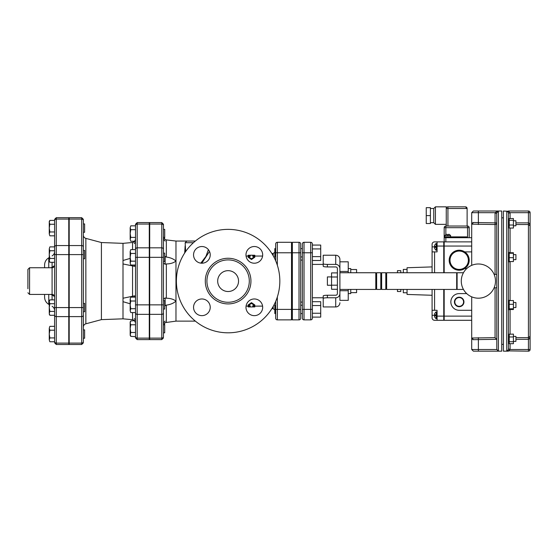 <?xml version="1.0" encoding="UTF-8"?>
<svg xmlns="http://www.w3.org/2000/svg" width="558" height="558" viewBox="0 0 558 558"><rect width="100%" height="100%" fill="white"/><g stroke="black" fill="none" stroke-linecap="round" stroke-linejoin="round"><path stroke-width="0.84" d="M496.753 212.933L498.399 211.287L497.331 211.259L495.099 212.682L496.732 213.191L495.065 213.191L495.065 222.872L496.732 222.872A1.667 1.653 0 0 1 495.065 224.525L495.065 274.417M496.732 213.191L496.801 349.65M494.123 274.417L496.732 274.417M471.705 224.156L495.065 224.525L495.065 222.872L473.038 222.489A1.667 1.332 -83.5 0 1 471.705 224.156L471.705 265.343M496.732 339.522L495.065 337.653L471.705 338.022A1.667 1.332 -96.5 0 1 473.038 339.689L496.718 339.306M471.705 338.232L473.038 339.689M471.705 223.946L473.038 222.489L471.705 223.946L471.705 212.682L478.38 212.682L478.38 224.525M497.583 350.675L498.399 350.919L496.732 351.163L501.74 351.163L501.74 211.015L473.372 211.015L471.705 212.682M497.331 211.259L496.732 211.015M478.38 337.653L478.38 349.496L496.766 349.496L498.399 350.919L498.399 211.287M478.38 351.163L478.38 349.496L471.705 349.496L473.372 351.163L496.732 351.163M506.741 350.64A1.667 1.653 -0 0 0 508.408 348.987L508.408 213.191A1.667 1.653 180 0 0 506.741 211.538L506.741 350.64L508.408 350.94M509.545 350.026L510.082 349.308L508.408 348.987L508.408 222.872M508.408 350.884L528.433 351.163A1.667 1.667 0 0 0 530.1 349.496L509.893 349.496L508.631 350.843M506.741 211.538L508.408 211.238L510.082 212.863L508.408 213.191L508.408 218.569L513.416 218.527L513.416 228.048L509.245 228.048L509.245 218.569M508.408 351.163L503.407 351.163L503.407 211.015L508.408 211.294M508.408 227.873L509.245 227.999M508.408 309.746L509.245 309.746L509.245 300.316L508.408 300.316M508.408 261.862L509.245 261.862L509.245 252.432L508.408 252.432M530.1 349.496L530.1 225.837C530.107 224.211 529.556 223.221 528.433 222.872L528.433 224.525L530.1 225.837L530.1 212.682A1.667 1.667 0 0 0 528.433 211.015L508.408 211.015M508.408 256.066L508.429 256.436M508.582 302.045L508.673 302.555M508.582 226.932L508.673 227.294M515.92 339.306L528.433 339.306C529.556 338.957 530.107 337.967 530.1 336.341L528.433 337.653L528.433 351.163M528.433 211.015A1.667 1.667 0 0 1 530.1 212.682L528.433 212.682L528.433 211.015M530.1 336.341L530.1 225.837L529.633 224.909M513.416 307.535L515.92 307.535L515.92 302.527L513.416 302.527M509.245 300.546L513.416 300.546L513.416 309.523L509.245 309.523M509.245 308.79L513.416 308.79M509.245 304.305L513.416 304.305M513.416 259.651L515.92 259.651L515.92 254.643L513.416 254.643M509.245 252.739L513.416 252.739L513.416 261.556L509.245 261.556M509.245 257.677L513.416 257.677M509.245 253.262L513.416 253.262M513.416 225.788L515.92 225.788L515.92 220.78L513.416 220.78M509.245 225.034L513.416 225.034M509.245 220.27L513.416 220.27M513.416 341.398L515.92 341.398L515.92 336.39L513.416 336.39M509.245 334.235L513.416 334.103L513.416 336.955L509.245 336.955L509.245 334.235M509.245 341.747L513.416 341.747L513.416 343.679L509.245 343.679L509.245 336.955M513.416 341.747L513.416 336.955M509.245 343.595L508.408 343.609M461.278 281.086A17.103 17.103 0 0 1 486.932 266.278A17.103 17.103 0 0 1 486.932 295.9A17.103 17.103 0 0 1 461.278 281.086M496.732 287.761L494.123 287.761M454.812 301.948A4.38 4.38 0 0 1 459.192 297.567A4.38 4.38 0 0 1 463.572 301.948A4.38 4.38 0 0 1 459.192 306.321A4.38 4.38 0 0 1 454.812 301.948M454.435 301.948A4.757 4.757 0 0 1 461.571 297.826A4.757 4.757 0 0 1 461.571 306.063A4.757 4.757 0 0 1 454.435 301.948M454.777 301.948A4.415 4.415 0 0 0 461.403 305.77A4.415 4.415 0 0 0 461.403 298.118A4.415 4.415 0 0 0 454.777 301.948M466.725 293.599L459.192 293.599A8.342 8.342 0 0 0 450.85 301.948A8.342 8.342 0 0 0 459.192 310.29L471.705 310.29M471.705 237.708L444.175 237.708L444.175 272.743M444.175 289.428L444.175 320.299L471.705 320.299M450.013 260.23A9.179 9.179 0 0 1 463.782 252.286A9.179 9.179 0 0 1 463.782 268.182A9.179 9.179 0 0 1 450.013 260.23M449.183 260.23A10.009 10.009 0 0 1 463.928 251.414A10.009 10.009 0 0 1 464.723 268.572A10.009 10.009 0 0 1 449.183 260.23M466.725 268.572L464.723 268.572M464.723 251.888L471.705 251.888M430.413 215.597L430.413 223.521L426.242 223.521L426.242 207.674L430.413 207.674L430.413 215.597L426.242 215.597M446.26 224.358L435.414 224.358L435.414 206.837L433.747 208.504L433.747 222.684L430.413 222.684M435.414 206.837L446.26 206.837L446.26 226.032M444.175 237.708L444.175 227.699A1.667 1.667 0 0 1 445.842 226.032L445.842 227.699L467.534 227.699L467.534 226.032L445.842 226.032A1.667 1.667 0 0 0 444.175 227.699L445.842 227.699L445.842 234.388M467.534 237.708L467.534 227.699L469.201 227.699A1.667 1.667 0 0 0 467.534 226.032A1.667 1.667 0 0 1 469.201 227.699L469.201 237.708M465.449 206.844L467.116 208.511A1.667 1.667 0 0 0 465.449 206.844L447.928 206.844L465.449 206.844A1.667 1.667 0 0 1 467.116 208.511L467.116 226.032M447.928 206.844A1.667 1.667 0 0 0 446.26 208.511A1.667 1.667 0 0 1 447.928 206.844A1.667 1.667 0 0 0 446.26 208.511A1.667 1.667 0 0 1 447.928 206.844L447.928 208.511L467.116 208.511M444.782 236.878L444.782 235.622L447.195 235.622L447.195 234.374L447.195 235.622L448.2 235.622L448.2 234.374L448.2 235.622L450.62 235.622L449.364 234.374L448.2 234.374L449.364 234.374M447.195 234.374L446.03 234.374L447.195 234.374M466.697 237.708L466.697 236.878L444.175 236.878M471.705 338.022L471.705 296.835M471.705 241.879L444.175 241.879M435.833 312.048L434.584 313.701L434.584 314.789L435.833 314.789L435.833 315.793L434.584 315.793L435.833 315.793M434.584 316.881L434.584 315.793L434.584 316.881L435.833 318.534M434.584 313.701L434.584 314.789L435.833 314.789M435.833 243.644L434.584 245.297L434.584 246.385L435.833 246.385L435.833 247.389L434.584 247.389L435.833 247.389M434.584 248.477L434.584 247.389L434.584 248.477L435.833 250.13M434.584 245.297L434.584 246.385L435.833 246.385M437.081 243.546L435.833 243.602M437.081 316.128L437.081 320.299L434.584 320.299A2.504 2.504 0 0 1 432.08 317.795L432.08 310.29L437.081 310.29L437.081 316.128L443.756 316.128L443.756 320.299L437.081 320.299M437.081 241.879L437.081 251.888L432.08 251.888L432.08 244.383A2.504 2.504 0 0 1 434.584 241.879L443.756 241.879L443.756 272.743M443.756 289.428L443.756 316.128M386.638 272.743L386.638 289.428L456.688 289.428L456.688 272.743L386.638 272.743M385.801 281.086L385.801 272.743L381.63 272.743L381.63 289.428L385.801 289.428L385.801 281.086M376.629 281.086L376.629 289.428L380.8 289.428L380.8 272.743L376.629 272.743L376.629 281.086M339.899 289.428L375.792 289.428L375.792 272.743L339.899 272.743M350.745 292.65L356.583 292.65L356.583 289.428M356.583 272.743L356.583 269.528L350.745 269.528M350.745 272.743L350.745 268.572L348.241 268.572M348.241 293.599L350.745 293.599L350.745 289.428M348.241 290.725L348.241 300.357L339.899 300.357L339.899 290.725L348.241 290.725L348.241 289.428M348.241 272.743L348.241 261.821L339.899 261.821L339.899 271.453L348.241 271.453M397.456 272.743L397.456 270.658L400.797 270.658L400.797 272.743M400.797 289.428L400.797 291.513L397.456 291.513L397.456 289.428M407.054 269.409L403.301 269.409L403.301 272.743M403.301 289.428L403.301 292.769L407.054 292.769M407.054 289.428L407.054 294.436L432.08 295.273M432.08 266.905L407.054 267.742L407.054 272.743M432.08 251.888L432.08 272.743M432.08 289.428L432.08 310.29M331.557 285.257L327.386 285.257L327.386 276.914L331.557 276.914M337.395 289.274L331.557 289.274L331.557 272.904L337.395 272.904M337.395 285.18L331.557 285.18M337.395 276.998L331.557 276.998M463.447 272.743L457.107 272.743L457.107 289.428L463.447 289.428M339.899 268.628L339.899 259.456A4.227 4.171 -90 0 0 335.728 255.229L335.728 264.401A4.227 4.171 -90 0 1 339.899 268.628L339.899 293.55A4.227 4.171 90 0 1 335.728 297.777L335.728 306.949L323.215 306.949L323.215 298.446C323.466 298.035 324.854 297.812 327.386 297.777L335.728 297.777M339.899 259.456L339.899 261.821M339.899 300.357L339.899 293.55M335.728 264.401L327.386 264.401C324.854 264.366 323.466 264.143 323.215 263.732L323.215 266.271C323.466 266.675 324.854 266.898 327.386 266.94L335.728 266.94A1.688 1.667 -90 0 1 337.395 268.628L337.395 293.55A1.688 1.667 90 0 1 335.728 295.238L327.386 295.238C324.854 295.28 323.466 295.503 323.215 295.907L323.215 298.446M337.395 268.628A1.688 1.667 -90 0 0 335.728 266.94M335.728 295.238A1.688 1.667 90 0 0 337.395 293.55M312.368 264.401L323.215 264.401L323.215 257.761M339.899 302.722A4.227 4.171 90 0 1 335.728 306.949M335.728 255.229L323.215 255.229L323.215 263.732M323.215 304.417L323.215 297.777L312.368 297.777M275.666 248.603L274.829 248.603L274.829 256.945L275.666 256.945M312.368 260.481L320.711 260.481L320.711 245.067L312.368 245.067M312.368 256.624L320.711 256.624M312.368 248.924L320.711 248.924M275.666 313.575L274.829 313.575L274.829 305.233L275.666 305.233M312.368 301.697L320.711 301.697L320.711 317.111L312.368 317.111L312.368 313.254L320.711 313.254M312.368 305.547L320.711 305.547M312.368 317.111L312.368 318.213A1.667 1.667 0 0 1 310.701 319.88L304.026 319.88A1.667 1.667 0 0 1 302.359 318.213L302.359 243.965A1.667 1.667 0 0 1 304.026 242.298L310.701 242.298A1.667 1.667 0 0 1 312.368 243.965L312.368 309.404L310.701 309.404L310.701 319.88A1.667 1.667 0 0 0 312.368 318.213L312.368 309.404M310.701 242.298A1.667 1.667 0 0 1 312.368 243.965A1.667 1.667 0 0 0 310.701 242.298L310.701 252.774L312.368 252.774M300.692 318.213A1.667 1.667 0 0 1 299.018 319.88L292.35 319.88L292.35 242.298L299.018 242.298A1.667 1.667 0 0 1 300.692 243.965L300.692 309.404L299.018 309.404L299.018 319.88A1.667 1.667 0 0 0 300.692 318.213L300.692 309.404M299.018 242.298A1.667 1.667 0 0 1 300.692 243.965A1.667 1.667 0 0 0 299.018 242.298L299.018 252.774L300.692 252.774M291.932 305.233L291.932 256.945M83.372 254.601L69.192 254.601L69.192 245.569L81.705 245.569L81.705 343.1A1.667 1.444 0 0 0 83.372 341.649L83.372 338.232L84.628 338.232L84.628 329.89L83.372 329.89L83.372 220.522A1.667 1.444 -0 0 0 81.705 219.078L81.705 245.569A1.667 1.444 0 0 1 83.372 247.013M135.517 239.403L134.262 241.893L132.553 242.479L123.004 243.351L101.416 242.542L101.416 319.636L85.848 323.807C84.3 324.324 83.477 325.398 83.372 327.03L83.372 311.748L84.628 311.748L84.628 303.406L83.372 303.406L83.372 235.148L83.372 250.43L84.628 250.43L84.628 258.772L83.372 258.772L83.372 341.649M83.372 232.288L84.628 232.288L84.628 223.946L83.372 223.946M49.85 341.768L49.257 339.843L49.85 341.768L54.593 341.768L54.593 337.918L49.85 337.918L49.257 339.843L49.257 334.061L49.85 337.918M49.85 326.353L49.257 328.285L49.85 326.353L54.593 326.353L54.593 315.284L49.85 315.284L49.257 313.352L49.257 307.577L49.85 311.427L49.257 313.352L49.85 315.284L49.257 314.252M49.85 330.21L49.257 334.061L49.257 328.285L49.85 330.21L54.593 330.21M49.257 301.794L49.85 303.719L49.257 307.577L49.257 300.901L49.85 299.869L49.257 301.794M49.257 254.601L49.85 258.459L49.257 260.384L49.257 248.826L49.85 250.751L49.257 254.601M49.85 262.309L49.257 260.384L49.85 262.309L54.593 262.309M49.257 248.826L49.85 246.894L49.257 248.826M54.593 303.719L49.85 303.719M54.593 299.869L49.85 299.869M54.593 315.284L54.593 311.427L49.85 311.427M49.85 250.751L54.593 250.751L54.593 246.894L49.85 246.894M54.593 258.459L49.85 258.459M49.257 222.335L49.85 224.26L49.257 228.117L49.257 221.442L49.85 220.41L49.257 222.335M49.85 231.968L49.257 233.893L49.257 228.117L49.85 231.968L54.593 231.968M49.85 235.825L49.257 233.893L49.85 235.825L54.593 235.825L54.593 246.894M49.85 224.26L54.593 224.26L54.593 220.41L49.85 220.41M54.593 220.41L54.593 341.768M56.26 217.683L68.773 217.683L68.773 219.078L56.26 219.078L56.26 217.683L54.593 219.35M29.567 267.742L52.089 267.742L52.089 294.436L29.567 294.436L29.567 267.742L27.9 269.409L27.9 288.73M50.464 294.436L52.089 294.805A2.504 1.2 101.4 0 0 52.027 294.436M52.027 267.742A2.504 1.2 78.6 0 0 52.089 267.373L50.464 267.742M52.089 299.869L52.089 294.805L54.593 296.605M54.593 265.573L52.089 267.373L52.089 262.309M44.584 294.436L44.584 297.128L44.584 294.436M48.755 267.742L48.755 257.824C46.077 259.491 44.689 261.897 44.584 265.05L44.584 267.742M68.773 219.078L68.773 254.601L56.26 254.601L56.26 219.078A1.667 1.444 0 0 0 54.593 220.522M68.773 254.601L68.773 344.495L56.26 344.495L56.26 254.601L54.593 254.601M163.459 237.708L163.459 249.266A1.667 1.444 180 0 0 161.792 247.822L161.792 338.127A1.667 1.444 0 0 0 163.459 336.683L163.459 225.495L163.459 229.366L164.715 229.366L164.715 237.708L163.613 237.708L165.126 239.542L163.459 236.683L163.459 253.144L164.715 253.144L164.715 261.486L163.459 261.486M163.459 225.495L163.459 224.246L163.459 225.495A1.667 1.444 180 0 0 161.792 224.051L161.792 247.822L149.697 247.822L149.697 222.579L161.792 222.579L161.792 224.051L149.697 224.051M165.259 322.573L163.613 324.47L164.715 324.47L164.715 332.812L163.459 332.812L163.459 325.495L165.126 322.636L175.972 321.129L195.377 321.129M135.517 257.315L137.184 257.315L137.184 222.579L149.279 222.579L149.279 224.051L137.184 224.051A1.667 1.444 180 0 0 135.517 225.495L135.517 336.683L130.774 336.348L130.174 334.416L130.174 328.641L130.774 332.491L130.174 335.316L130.774 336.348M135.517 336.683L135.517 337.932L135.517 336.683A1.667 1.444 0 0 0 137.184 338.127L137.184 339.599L149.279 339.599L149.279 224.051M130.174 257.315L130.774 261.165L130.174 263.09L130.174 251.532L130.774 253.458L130.174 257.315M135.517 253.458L130.774 253.458M135.517 261.165L130.774 261.165M135.517 225.495L135.517 224.246L135.517 225.83L130.774 225.83L130.174 227.762L130.774 225.83M149.279 247.822L137.184 247.822A1.667 1.444 0 0 0 135.517 249.266L135.517 241.244M135.517 336.348L135.517 312.912A1.667 1.444 0 0 0 137.184 314.356L137.184 257.315L149.279 257.315M69.192 219.078L69.192 217.683L81.705 217.683L81.705 219.078L69.192 219.078L69.192 245.569M69.192 343.1L81.705 343.1L81.705 344.495L69.192 344.495L69.192 254.601M163.459 309.034L164.715 309.034L164.715 300.692L163.459 300.692M130.774 229.687L130.174 233.537L130.174 227.762L130.774 229.687L135.517 229.687M130.774 237.394L130.174 239.319L130.174 233.537L130.774 237.394L135.517 237.394M130.774 241.244L130.174 239.319L130.774 241.244L134.931 241.244M130.174 322.859L130.774 324.784L130.174 328.641L130.174 321.966L130.774 320.934L130.174 322.859M130.174 304.863L130.774 308.72L130.174 310.646L130.174 299.081L130.774 301.013L130.174 304.863M130.774 312.571L130.174 310.646L130.774 312.571L135.517 312.571M130.174 299.081L130.774 297.156L130.174 299.081M135.517 324.784L130.774 324.784M134.701 320.655L130.774 320.934M135.517 332.491L130.774 332.491M135.517 297.156L130.774 297.156M135.517 301.013L130.774 301.013M135.517 308.72L130.774 308.72M130.174 251.532L130.774 249.607L130.174 251.532M130.774 265.022L130.174 263.09L130.774 265.022L135.517 265.022M135.517 249.607L130.774 249.607M134.394 295.845L135.517 296.298M135.517 265.887L134.394 266.333M132.832 319.734L134.115 320.194M134.262 320.285L135.517 322.775M130.174 303.782L123.004 301.683L123.004 318.827L132.553 319.699L132.553 312.571M134.262 265.022L134.262 266.271L123.004 263.941L123.004 298.237L134.262 295.907L134.262 297.156M123.004 243.351L123.004 260.495L130.174 258.396M133.264 242.346L134.108 241.984M134.248 241.9L134.694 241.523M123.004 318.827L101.416 319.636M123.004 298.237L123.004 301.683M123.004 260.495L123.004 263.941M149.697 338.127L161.792 338.127L161.792 339.599L149.697 339.599L149.697 247.822M275.666 301.439L275.666 309.404L291.513 309.404L291.513 242.298L277.333 242.298A1.667 1.667 0 0 0 275.666 243.965L275.666 260.739M291.513 309.404L291.513 319.88L277.333 319.88A1.667 1.667 0 0 1 275.666 318.213A1.667 1.667 0 0 0 277.333 319.88L277.333 296.982M185.668 251.532L185.151 242.716L193.438 242.716M208.399 249.649L205.93 256.436L200.796 263.139M195.377 241.049L186.818 241.049L185.151 242.716M201.829 263.209L209.48 251.4M185.151 245.778L184.677 253.011M163.459 263.146L165.126 264.22L165.126 256.415L166.34 257.057L166.34 239.905L175.972 241.049L175.972 321.129M254.811 256.059L254.811 255.257L252.725 255.229L252.725 256.401L254.811 256.401L251.47 258.821L248.136 256.401L250.221 256.401L250.221 255.229L248.136 255.257L248.136 256.059M251.47 258.821L251.47 259.54L254.811 257.196L254.811 256.401M251.47 259.54L248.136 257.196L248.136 256.401M254.811 306.119L254.811 306.921L252.725 306.949L252.725 305.777L254.811 305.777L251.47 303.357L248.136 305.777L250.221 305.777L250.221 306.949L248.136 306.921L248.136 306.119M248.136 305.777L248.136 304.982L251.47 302.638L254.811 304.982L254.811 305.777M251.47 302.638L251.47 303.357M206.92 281.086A21.19 21.19 0 0 0 238.705 299.437A21.19 21.19 0 0 0 238.705 262.741A21.19 21.19 0 0 0 206.92 281.086M176.391 281.086A51.72 51.72 0 0 1 253.974 236.299A51.72 51.72 0 0 1 253.974 325.879A51.72 51.72 0 0 1 176.391 281.086M245.987 254.866A8.342 8.342 0 0 0 258.507 262.093A8.342 8.342 0 0 0 258.507 247.647A8.342 8.342 0 0 0 245.987 254.866M193.549 254.866A8.342 8.342 0 0 0 206.062 262.093A8.342 8.342 0 0 0 206.062 247.647A8.342 8.342 0 0 0 193.549 254.866M193.549 307.312A8.342 8.342 0 0 0 206.062 314.531A8.342 8.342 0 0 0 206.062 300.085A8.342 8.342 0 0 0 193.549 307.312M245.987 307.312A8.342 8.342 0 0 0 258.507 314.531A8.342 8.342 0 0 0 258.507 300.085A8.342 8.342 0 0 0 245.987 307.312M217.683 281.086A10.428 10.428 0 0 1 233.328 272.06A10.428 10.428 0 0 1 233.328 290.118A10.428 10.428 0 0 1 217.683 281.086M275.666 309.404L275.666 318.213M166.34 298.237C170.288 298.258 173.503 299.214 175.972 301.111C173.503 303.294 170.288 304.626 166.34 305.121L165.126 305.763L165.126 297.958L166.34 298.237L166.34 263.941L165.126 264.22M166.34 257.057C170.288 257.552 173.503 258.884 175.972 261.067C173.503 262.964 170.288 263.92 166.34 263.941M165.126 297.958L163.459 299.032M165.921 239.835L166.284 239.898M164.715 306.105L165.126 305.763M165.126 256.415L164.715 256.073M166.34 239.905L165.126 239.542M166.34 305.121L166.34 322.273M478.38 211.015L478.38 212.682L495.099 212.682L495.065 213.191M495.065 287.761L495.065 337.653M510.082 218.527L510.082 212.863M510.082 349.308L510.082 343.679M510.082 334.103L510.082 309.523M510.082 300.546L510.082 261.556M510.082 252.739L510.082 228.048M509.893 212.682L528.433 212.682L528.433 222.872L515.92 222.872M515.92 224.525L528.433 224.525L528.433 337.653L515.92 337.653M444.175 246.05L471.705 246.05M471.705 316.128L444.175 316.128M445.842 241.879L445.842 237.708M446.26 208.511L447.928 208.511L447.928 226.032M464.193 237.708L464.193 236.878M446.679 237.708L446.679 236.878M435.833 318.576L436.251 318.632L436.251 311.957L435.833 312.006M435.833 250.172L436.251 250.221L436.251 243.546M432.08 315.291L435.833 315.291M432.08 246.887L435.833 246.887M443.756 246.05L437.081 246.05M434.584 310.29L434.584 289.428M434.584 272.743L434.584 251.888M327.386 297.777L327.386 295.238M327.386 266.94L327.386 264.401M302.359 243.965A1.667 1.667 0 0 1 304.026 242.298L304.026 252.774L310.701 252.774L310.701 309.404L304.026 309.404L304.026 252.774L302.359 252.774M302.359 309.404L304.026 309.404L304.026 319.88M292.35 252.774L299.018 252.774L299.018 309.404L292.35 309.404M54.593 247.013A1.667 1.444 0 0 1 56.26 245.569L68.773 245.569M54.593 307.577L68.773 307.577M54.593 315.165A1.667 1.444 0 0 0 56.26 316.609L68.773 316.609M54.593 341.649A1.667 1.444 0 0 0 56.26 343.1L68.773 343.1M49.257 304.64L48.755 304.354L48.755 294.436M163.459 257.315L149.697 257.315M85.848 323.807L85.848 238.371C84.3 237.854 83.477 236.78 83.372 235.148M132.553 265.685L132.553 296.493M132.553 242.479L132.553 249.607M69.192 307.577L83.372 307.577M69.192 316.609L81.705 316.609A1.667 1.444 0 0 0 83.372 315.165M135.517 304.863L149.279 304.863M149.279 338.127L137.184 338.127L137.184 314.356L149.279 314.356M205.288 281.086A22.822 22.822 0 0 0 228.11 303.915A22.822 22.822 0 0 0 250.94 281.086A22.822 22.822 0 0 0 228.11 258.263A22.822 22.822 0 0 0 205.288 281.086M149.697 304.863L163.459 304.863M149.697 314.356L161.792 314.356A1.667 1.444 0 0 0 163.459 312.912M275.666 243.965A1.667 1.667 0 0 1 277.333 242.298L277.333 252.774L291.513 252.774M275.666 252.774L277.333 252.774L277.333 265.196M271.99 253.702L273.183 253.388L273.183 255.724M273.183 306.454L273.183 308.79L274.829 309.809M471.705 338.246L471.705 349.496M508.512 334.179L509.245 334.179M433.747 208.504L430.413 208.504M435.414 224.358L433.747 222.684M444.782 235.622L446.03 234.374M450.62 236.878L450.62 235.622M437.081 311.957L436.251 311.957M437.081 318.632L436.251 318.632M437.081 250.221L436.251 250.221M386.638 273.58L385.801 273.58M386.638 288.598L385.801 288.598M376.629 273.58L375.792 273.58M376.629 288.598L375.792 288.598M381.63 273.58L380.8 273.58M381.63 288.598L380.8 288.598M444.175 260.593L443.756 260.593M444.175 301.585L443.756 301.585M501.74 344.356L503.407 344.356M501.74 217.822L503.407 217.822M457.107 274.383L456.688 274.383M457.107 287.795L456.688 287.795M292.35 248.603L291.513 248.603M292.35 256.945L291.513 256.945M302.359 248.603L300.692 248.603M302.359 256.945L300.692 256.945M291.513 313.575L292.35 313.575M291.513 305.233L292.35 305.233M300.692 313.575L302.359 313.575M300.692 305.233L302.359 305.233M300.692 302.094L302.359 302.094M300.692 260.084L302.359 260.084M68.773 338.232L69.192 338.232M68.773 329.89L69.192 329.89M68.773 311.748L69.192 311.748M68.773 303.406L69.192 303.406M68.773 258.772L69.192 258.772M68.773 250.43L69.192 250.43M68.773 232.288L69.192 232.288M68.773 223.946L69.192 223.946M56.26 344.495L54.593 342.828M29.567 294.436L27.9 292.769M52.089 267.742C53.61 267.596 54.447 266.759 54.593 265.238M52.089 294.436C53.61 294.582 54.447 295.419 54.593 296.94M52.089 306.279C53.701 307.277 54.531 308.72 54.593 310.611M52.089 255.899C53.701 254.901 54.531 253.458 54.593 251.567M48.755 257.824L49.257 257.538M48.755 304.354C46.077 302.687 44.689 300.281 44.584 297.128M69.192 243.546L68.773 243.546M69.192 318.632L68.773 318.632M149.279 237.708L149.697 237.708M149.279 229.366L149.697 229.366M149.279 332.812L149.697 332.812M149.279 324.47L149.697 324.47M149.279 309.034L149.697 309.034M149.279 300.692L149.697 300.692M149.279 261.486L149.697 261.486M149.279 253.144L149.697 253.144M101.416 242.542L85.848 238.371M81.705 217.683L83.372 219.35M81.705 344.495L83.372 342.828M137.184 222.579L135.517 224.246M137.184 339.599L135.517 337.932M134.262 318.632L135.517 319.88M134.262 243.546L135.517 242.298M149.697 243.546L149.279 243.546M149.697 318.632L149.279 318.632M175.972 241.049L190.278 241.049M252.725 255.229L250.221 255.229M250.221 306.949L252.725 306.949M246.078 306.119L250.221 306.119M252.725 306.119L262.588 306.119M161.792 339.599L163.459 337.932M161.792 222.579L163.459 224.246M273.183 253.388L274.829 252.369M271.99 308.469L273.183 308.79M246.078 256.059L250.221 256.059M252.725 256.059L262.588 256.059M165.126 241.049L163.459 239.375M165.126 321.129L163.459 322.803"/></g></svg>
